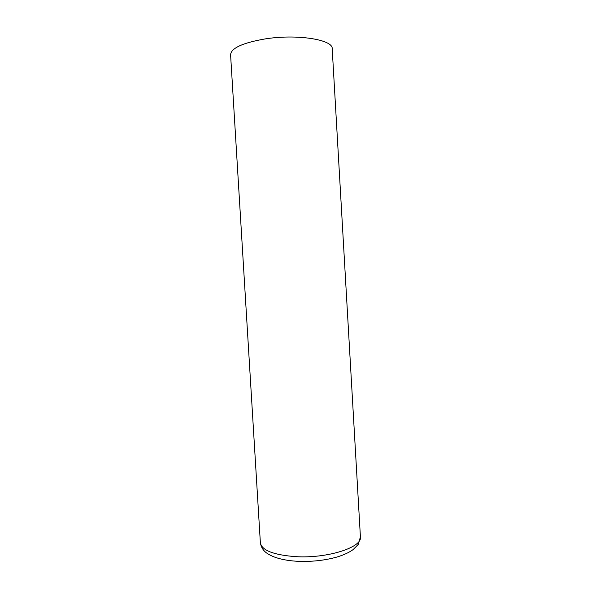 <?xml version="1.0" encoding="UTF-8"?>
<svg xmlns="http://www.w3.org/2000/svg" width="591" height="591" viewBox="0 0 591 591"><rect width="100%" height="100%" fill="white"/><g stroke="black" fill="none" stroke-linecap="round" stroke-linejoin="round"><path stroke-width="0.89" d="M260.372 542.856C261.783 550.361 273.552 554.956 295.677 556.648C327.628 558.621 362.564 547.259 360.414 536.909L332.201 48.721C333.258 39.612 296.719 33.739 264.657 38.999C242.502 42.914 231.14 48.167 230.586 54.756L260.372 542.856C261.857 551.011 267.176 553.833 273.064 556.515C279.58 559.116 287.514 560.696 296.852 561.251C310.903 561.938 324.171 560.563 336.656 557.121C343.356 555.148 348.853 552.637 353.13 549.6L358.19 544.474L360.414 536.909"/></g></svg>
